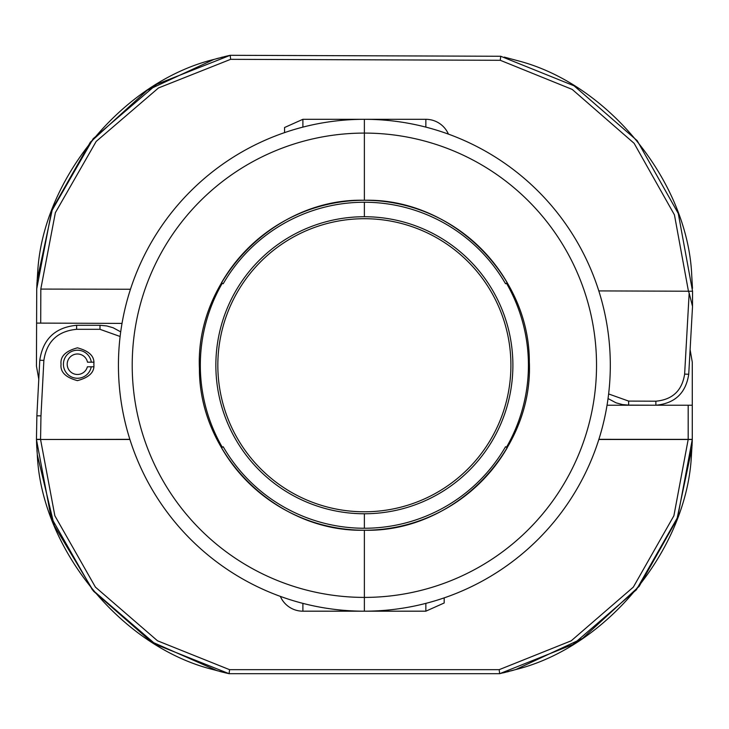 <?xml version="1.0" encoding="UTF-8"?>
<svg xmlns="http://www.w3.org/2000/svg" width="729" height="729" viewBox="0 0 729 729"><rect width="100%" height="100%" fill="white"/><g stroke="black" fill="none" stroke-linecap="round" stroke-linejoin="round"><path stroke-width="1.09" d="M598.883 439.332L692.286 439.368L692.286 405.224L692.286 439.368A4.101 4.101 0 0 1 692.286 439.469L677.715 517.18L636.353 589.825L573.049 644.427L499.638 673.696L229.106 673.696L155.696 644.427L92.392 589.825L51.03 517.18L36.459 439.505L37.297 454.723C41.343 548.746 121.515 646.833 212.85 669.514L225.516 672.876L212.85 669.514C121.515 646.833 41.343 548.746 37.297 454.723L36.541 442.33M93.841 364.227C94.77 371.981 89.312 377.449 77.447 380.629C65.583 377.449 60.115 371.981 61.054 364.227C60.115 356.481 65.583 351.013 77.447 347.833C89.312 351.013 94.77 356.481 93.841 364.227M503.229 672.876L515.895 669.514C607.23 646.833 687.401 548.746 691.447 454.723L692.204 442.33L691.447 454.723C687.401 548.746 607.23 646.833 515.895 669.514L499.638 673.696L499.183 669.669L571.226 640.8L633.328 587.118L673.897 515.758L688.185 439.478L598.837 439.478M129.899 439.478L40.56 439.478L54.848 515.758L95.417 587.118L157.519 640.8L229.562 669.669L499.183 669.669M120.121 336.488L99.982 329.317L76.618 329.317C57.618 331.157 46.702 341.509 43.877 360.39L40.97 415.876L40.56 439.323L36.459 439.496L129.862 439.332M607.038 405.224L692.286 405.224L692.286 362.176L690.108 349.683L692.495 306.973L688.732 374.259C685.834 393.131 674.881 403.456 655.872 405.224L655.89 401.196C672.521 399.647 682.098 390.616 684.631 374.105L689.169 293.076L688.449 291.226L598.801 290.907M99.982 329.317L99.982 325.289L76.618 325.289C55.24 327.357 42.965 339.012 39.776 360.254L36.869 415.803L36.459 439.323L36.869 415.803L38.792 379.189L36.45 366.131L36.723 288.884L51.549 211.246L93.166 138.72L156.68 84.327L230.2 55.304L500.732 56.261L574.051 85.803L637.173 140.651L678.28 213.479L692.55 291.226L692.495 306.973M359.178 673.696L362.513 673.696M365.703 673.696L372.127 673.696M36.623 444.435L36.796 447.752M36.942 450.094L37.097 452.19M37.297 454.723L54.274 525.664L93.512 591.183L150.903 641.465L217.433 670.808M219.894 671.473L223.129 672.293M225.516 672.876L229.106 673.696L229.562 669.669M504.495 672.566L505.197 672.402M507.129 671.919L508.906 671.455M511.302 670.817L513.517 670.197M515.758 669.55L582.498 638.449L639.187 586.316L676.904 519.403L691.939 447.934M692.049 445.884L692.113 444.581M692.204 442.33L692.286 439.505L688.185 439.478L688.185 405.224M36.869 415.803L40.97 415.876M409.388 55.933L444.517 56.06M692.55 291.226L688.449 291.226L674.443 214.864L634.139 143.34L572.219 89.421L500.267 60.288L230.637 59.331L158.485 87.954L96.182 141.426L55.368 212.677L40.824 288.921L40.706 323.111L36.605 323.093M130.473 289.24L40.824 289.085M608.624 393.942L628.635 401.096L628.617 405.124L655.253 405.224M36.723 288.903L36.669 304.649M122.016 323.403L40.706 323.111M402.499 55.914L381.723 55.841M350.002 55.723L328.433 55.65M303.984 55.559L286.424 55.495M364.136 55.778L357.711 55.75M370.66 55.796L368.756 55.796M692.477 288.31L691.766 275.917C688.058 181.876 608.232 83.507 516.97 60.507L504.313 57.099L516.97 60.507C608.232 83.507 688.058 181.876 691.766 275.917L692.477 288.31M36.824 285.987L37.616 273.594C42 179.589 122.518 81.785 213.934 59.432L226.61 56.115L213.934 59.432C122.518 81.785 42 179.589 37.616 273.594L36.723 288.875M230.2 55.304L230.637 59.331L230.2 55.304L226.61 56.115M225.343 56.415L224.641 56.58M222.71 57.053L220.923 57.509M218.527 58.147L216.313 58.757M213.934 59.432L147.167 90.287L90.36 142.173L52.433 208.877L37.115 280.209M36.979 282.506L36.915 283.745M692.495 306.335L689.169 293.076M500.732 56.261L500.267 60.288L500.732 56.261M93.713 362.176L91.325 362.176A14.033 14.033 0 0 0 76.417 350.239A14.033 14.033 0 0 0 63.414 364.227A14.033 14.033 0 0 0 91.243 366.796L93.64 366.796M91.243 366.796L87.371 366.796A10.252 10.252 0 0 1 67.196 364.227A10.252 10.252 0 0 1 87.489 362.176L91.325 362.176M280.328 596.377A24.595 24.595 0 0 0 302.89 611.184L364.372 611.184A245.937 245.937 0 0 1 118.435 365.247A245.937 245.937 0 0 1 364.372 119.31A245.937 245.937 0 0 1 610.31 365.247A245.937 245.937 0 0 1 364.372 611.184L364.372 597.406L364.372 611.184L425.854 611.184L425.854 603.375M284.556 132.623L284.556 127.511L302.881 119.31L364.372 119.31L364.372 133.088L364.372 119.31L425.854 119.31A24.595 24.595 0 0 1 448.417 134.118M364.372 200.265L364.372 133.088A232.159 232.159 0 0 1 596.532 365.247A232.159 232.159 0 0 1 364.372 597.406A232.159 232.159 0 0 1 132.213 365.247A232.159 232.159 0 0 1 364.372 133.088L364.372 200.265A164.982 164.982 0 0 1 507.247 282.761L505.534 283.745A163.004 163.004 0 0 0 364.372 202.243L364.372 216.732L364.372 202.243A163.004 163.004 0 0 0 223.202 283.745L221.488 282.761A164.982 164.982 0 0 1 364.372 200.265C451.324 198.097 529.737 274.951 529.318 361.93C533.473 451.251 453.757 532.598 364.372 530.229L364.372 597.406L364.372 530.229A164.982 164.982 0 0 1 221.488 447.743L223.202 446.749A163.004 163.004 0 0 0 364.372 528.252L364.372 513.763L364.372 528.252A163.004 163.004 0 0 0 505.534 446.749L507.247 447.743A164.982 164.982 0 0 1 364.372 530.229C277.412 532.398 199.008 455.543 199.418 368.564C195.263 279.243 274.988 197.896 364.372 200.265M364.372 511.785A146.538 146.538 0 0 1 217.834 365.247A146.538 146.538 0 0 1 364.372 218.709A146.538 146.538 0 0 1 510.911 365.247A146.538 146.538 0 0 1 364.372 511.785M364.372 556.664L364.372 555.279M425.854 611.184L444.189 602.983L444.189 597.871M692.286 439.505L688.185 439.332L692.286 439.469M36.459 439.323L40.56 439.323L36.459 439.505M39.776 360.254L43.877 360.39M76.618 325.289L76.618 329.317M628.635 401.096L655.89 401.196M684.631 374.105L688.732 374.259M302.89 603.375L302.89 611.184M302.89 119.31L302.89 127.119M364.372 216.732A148.516 148.516 0 0 0 215.857 365.247A148.516 148.516 0 0 0 364.372 513.763A148.516 148.516 0 0 0 512.888 365.247A148.516 148.516 0 0 0 364.372 216.732M222.299 447.278A164.052 164.052 0 0 1 222.299 283.216M425.854 127.119L425.854 119.31M506.445 283.216A164.052 164.052 0 0 1 506.445 447.278M99.982 325.289L106.789 325.936L113.113 327.758L120.713 331.859M608.041 398.572L616.114 402.845L622.438 404.568L628.617 405.124"/></g></svg>
